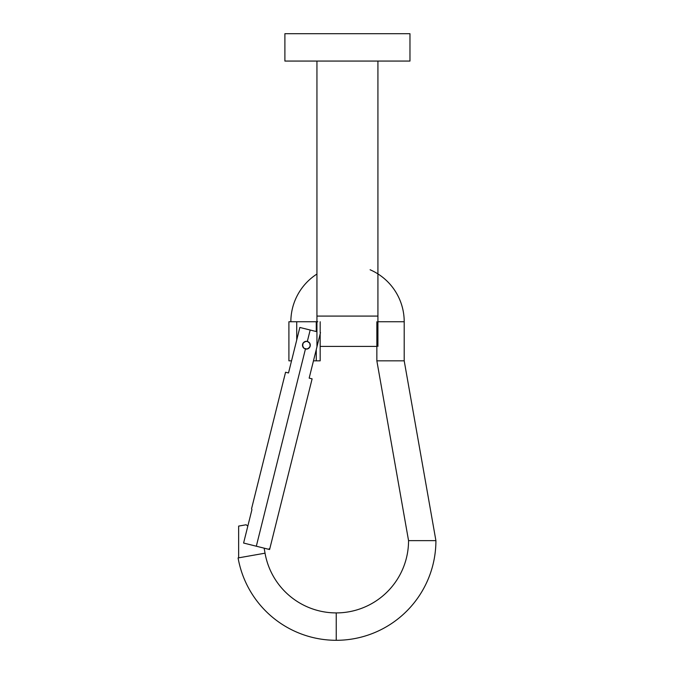 <?xml version="1.0" encoding="UTF-8"?>
<svg xmlns="http://www.w3.org/2000/svg" width="674" height="674" viewBox="0 0 674 674"><rect width="100%" height="100%" fill="white"/><g stroke="black" fill="none" stroke-linecap="round" stroke-linejoin="round"><path stroke-width="1.01" d="M377.92 346.394L377.92 316.089L316.94 316.089L316.94 346.394M316.94 344.33L316.94 316.089L377.92 316.089L377.92 61.064L316.94 61.064L316.94 316.089L316.94 61.064L284.891 61.064L284.891 33.7L409.969 33.7L409.969 61.064L284.891 61.064L284.891 33.7L409.969 33.7L409.969 61.064L377.92 61.064L377.92 345.872M336.242 612.936L336.242 640.3A99.668 99.668 0 0 0 435.909 540.632L408.554 540.632A72.312 72.312 0 0 1 265.034 553.186A72.312 72.312 0 0 0 408.554 540.632L376.85 360.834L376.85 321.742L376.85 360.834L408.554 540.632L435.909 540.632L404.206 360.834L435.909 540.632A99.668 99.668 0 0 1 336.242 640.3L336.242 612.936M370.102 269.76A56.675 56.675 0 0 1 404.206 321.742L404.206 360.834L376.85 360.834L404.206 360.834L404.206 321.742L377.92 321.742L404.206 321.742A56.675 56.675 0 0 0 377.92 273.905M290.856 321.742A56.675 56.675 0 0 1 316.94 274.04A56.675 56.675 0 0 0 290.856 321.742M238.647 557.836L238.091 557.937A99.668 99.668 0 0 0 336.242 640.3A99.668 99.668 0 0 1 238.091 557.937L264.469 553.287L238.647 557.836L238.647 526.091L246.128 524.768L247.821 526.124L246.128 524.768L238.647 526.091L238.647 557.836M292.567 321.742L315.769 321.742L288.902 321.742L288.902 360.834L291.539 360.834L288.902 360.834L288.902 321.742L292.567 321.742M317.757 321.742L315.769 321.742L316.266 321.742L316.266 331.541L316.266 321.742L316.94 321.742M320.175 360.834L320.175 333.891L320.175 360.834L313.469 360.834L320.175 360.834M320.175 332.518L320.175 321.742L320.175 332.518M296.72 340.008L296.72 321.742L296.72 340.008M316.266 349.587L316.266 360.834L316.266 349.587M306.855 341.314L306.106 341.297M305.347 341.432L304.631 341.71M303.991 342.114L303.435 342.645M302.988 343.285L302.685 343.967M302.516 344.734L302.5 345.484M302.626 346.242L302.786 346.697M304.159 348.407L305.448 348.989A3.909 3.909 0 0 0 310.183 346.141L309.534 347.523L306.973 349.065A3.909 3.909 0 0 1 306.392 349.107L306.678 349.098M305.937 349.081L306.392 349.107M307.437 348.964L308.153 348.685M308.802 348.281L309.358 347.75M309.804 347.118L310.107 346.428M310.276 345.661L310.293 344.911M310.158 344.153L309.888 343.437M309.72 343.142L308.945 342.24M308.304 341.785L307.622 341.491M264.469 553.287L265.034 553.186L264.469 553.287M264.149 548.164L265.034 553.186L264.149 548.164M310.259 344.616A3.909 3.909 0 0 0 309.745 343.192L310.183 346.141L308.406 348.551L306.973 349.065L304.067 348.34L302.533 345.779L303.258 342.872L305.811 341.33L307.336 341.406L309.745 343.184L310.183 346.158M288.514 372.966L285.565 372.233L288.514 372.966L299.846 327.454L288.514 372.966M310.175 330.024L299.846 327.454L310.175 330.024L307.336 341.406L310.175 330.024L316.94 331.709L310.175 330.024M285.565 372.233L251.554 508.769L251.933 509.62L243.6 543.042L256.322 546.218L305.448 348.989L256.322 546.218L269.044 549.386L269.221 548.67L269.6 549.521L312.113 378.847L309.164 378.114L320.495 332.602L309.164 378.114L312.113 378.847M303.873 348.18L303.182 347.43M303.047 347.211L302.601 344.254L303.249 342.872A3.909 3.909 0 0 0 304.067 348.34L304.109 348.365M303.258 342.872L304.378 341.844L307.049 341.347M307.336 341.406L309.349 342.636M304.067 348.34L307.133 349.039M269.6 549.521L269.221 548.67L269.044 549.386L243.6 543.042L251.933 509.62L251.554 508.769M304.378 341.844L305.819 341.33L304.378 341.844M320.175 346.394L376.85 346.394"/></g></svg>
